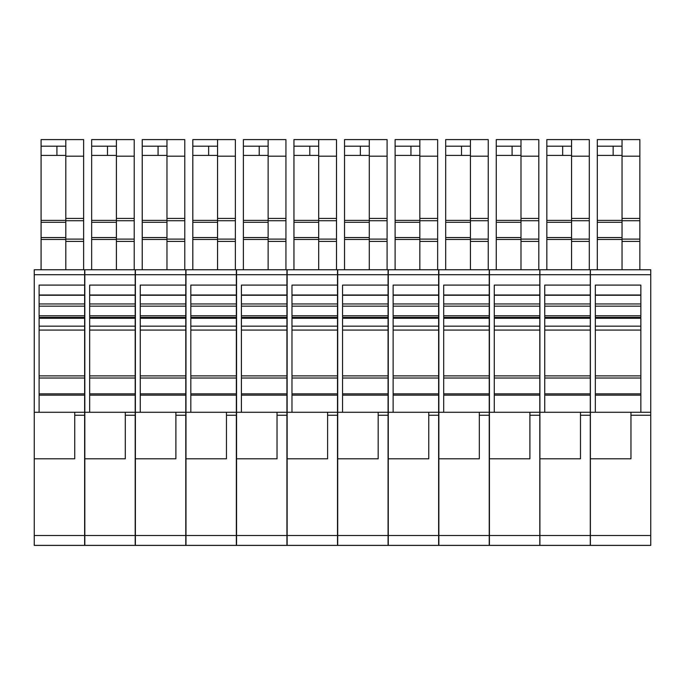 <?xml version="1.0" encoding="UTF-8"?>
<svg xmlns="http://www.w3.org/2000/svg" width="685" height="685" viewBox="0 0 685 685"><rect width="100%" height="100%" fill="white"/><g stroke="black" fill="none" stroke-linecap="round" stroke-linejoin="round"><path stroke-width="1.03" d="M590.376 535.499L590.376 545.397L650.75 545.397L650.75 535.499L590.376 535.499L590.376 269.753L650.75 269.753L650.75 535.499M590.376 458.796L630.953 458.796L630.953 415.247L650.75 415.247M650.75 412.276L590.376 412.276M595.325 412.276L595.325 318.251L640.852 318.251L640.852 412.276M595.325 317.412L595.325 285.097L640.852 285.097L640.852 317.412L595.325 317.412M630.953 412.276L630.953 415.247M595.325 326.171L640.852 326.171M595.325 315.776L595.325 306.161L640.852 306.161L640.852 315.776L595.325 315.776M640.852 294.995L595.325 294.995M639.867 269.753L639.867 139.603L597.303 139.603L597.303 237.549L622.048 237.549M622.048 269.753L622.048 139.603M597.303 269.753L597.303 237.549M590.282 269.753L539.9 269.753L590.282 269.753L590.282 294.995L544.746 294.995M590.282 285.097L544.746 285.097L544.746 317.412L590.282 317.412L590.282 294.995M590.282 317.412L590.282 318.251L544.746 318.251L544.746 412.276M544.746 393.858L590.282 393.858L590.282 318.251M590.282 393.858L590.282 395.168L544.746 395.168M590.282 412.276L590.282 545.397L539.9 545.397L539.9 458.796L580.478 458.796L580.478 412.276L590.282 412.276L590.282 395.168M622.048 156.18L639.867 156.18M622.048 146.196L597.303 146.196M613.144 146.196L613.144 155.409L622.048 155.409M613.144 155.409L597.303 155.409M590.282 274.702L539.9 274.702L539.9 269.753M539.9 274.702L539.9 412.276L580.478 412.276M590.282 315.776L544.746 315.776L544.746 306.161L590.282 306.161M544.746 326.171L590.282 326.171M539.9 458.796L539.9 412.276M546.827 269.753L546.827 237.549L571.573 237.549M571.573 155.409L546.827 155.409L546.827 237.549M546.827 155.409L546.827 139.603L589.288 139.603L589.288 239.116L571.573 239.116L571.573 241.411L589.288 241.411L589.288 239.116M589.288 269.753L589.288 241.411M571.573 269.753L571.573 241.411M589.288 220.724L571.573 220.724L571.573 139.603M571.573 220.724L571.573 239.116M571.573 146.196L546.827 146.196M571.573 156.18L589.288 156.18M562.668 146.196L562.668 155.409M539.806 269.753L489.424 269.753L539.806 269.753L539.806 294.995L494.27 294.995M539.806 285.097L494.27 285.097L494.27 317.412L539.806 317.412L539.806 294.995M539.806 317.412L539.806 318.251L494.27 318.251L494.27 412.276M494.27 393.858L539.806 393.858L539.806 318.251M539.806 393.858L539.806 395.168L494.27 395.168M539.806 274.702L489.424 274.702L489.424 458.796L529.907 458.796L529.907 412.276L539.806 412.276L539.806 395.168M539.806 412.276L539.806 545.397L489.424 545.397L489.424 535.499L539.806 535.499M489.424 274.702L489.424 269.753M539.806 315.776L494.27 315.776L494.27 306.161L539.806 306.161M494.27 326.171L539.806 326.171M529.907 458.796L529.907 412.276L489.424 412.276M489.424 458.796L489.424 535.499M489.424 502.054L489.424 507.388M489.424 480.913L489.424 486.247M496.257 269.753L496.257 237.549L520.994 237.549M520.994 220.724L520.994 218.429L538.812 218.429L538.812 220.724L520.994 220.724L520.994 269.753L520.994 239.459L496.257 239.459M520.994 155.409L496.257 155.409L496.257 237.549M496.257 155.409L496.257 139.603L538.812 139.603L538.812 218.429M538.812 220.724L538.812 239.116L520.994 239.116M538.812 269.753L538.812 239.116M520.994 218.429L520.994 139.603M520.994 146.196L496.257 146.196M520.994 156.18L538.812 156.18M512.089 146.196L512.089 155.409M489.227 269.753L438.854 269.753L489.227 269.753L489.227 294.995L443.7 294.995M489.227 285.097L443.7 285.097L443.7 317.412L489.227 317.412L489.227 294.995M489.227 317.412L489.227 318.251L443.7 318.251L443.7 412.276M443.7 393.858L489.227 393.858L489.227 318.251M489.227 393.858L489.227 395.168L443.7 395.168M489.227 274.702L438.854 274.702L438.854 458.796L479.329 458.796L479.329 412.276L489.227 412.276L489.227 395.168M489.227 412.276L489.227 545.397L438.854 545.397L438.854 535.499L489.227 535.499M438.854 274.702L438.854 269.753M489.227 315.776L443.7 315.776L443.7 306.161L489.227 306.161M443.7 326.171L489.227 326.171M479.329 412.276L438.854 412.276M438.854 458.796L438.854 535.499M445.678 269.753L445.678 237.549L470.424 237.549M470.424 155.409L445.678 155.409L445.678 237.549M445.678 155.409L445.678 139.603L488.234 139.603L488.234 239.116L470.424 239.116L470.424 241.411L488.234 241.411L488.234 239.116M488.234 269.753L488.234 241.411M470.424 269.753L470.424 241.411M488.234 220.724L470.424 220.724L470.424 139.603M470.424 220.724L470.424 239.116M470.424 146.196L445.678 146.196M470.424 156.18L488.234 156.18M461.519 146.196L461.519 155.409M438.648 269.753L388.275 269.753L438.648 269.753L438.648 294.995L393.121 294.995M438.648 285.097L393.121 285.097L393.121 317.412L438.648 317.412L438.648 294.995M438.648 317.412L438.648 318.251L393.121 318.251L393.121 412.276M393.121 393.858L438.648 393.858L438.648 318.251M438.648 393.858L438.648 395.168L393.121 395.168M438.648 274.702L388.275 274.702L388.275 458.796L428.759 458.796L428.759 412.276L438.648 412.276L438.648 395.168M438.648 412.276L438.648 545.397L388.275 545.397L388.275 535.499L438.648 535.499M388.275 274.702L388.275 269.753M438.648 315.776L393.121 315.776L393.121 306.161L438.648 306.161M393.121 326.171L438.648 326.171M428.759 412.276L388.275 412.276M388.275 458.796L388.275 535.499M395.108 269.753L395.108 237.549L419.845 237.549M419.845 155.409L395.108 155.409L395.108 237.549M395.108 155.409L395.108 139.603L437.664 139.603L437.664 239.116L419.845 239.116L419.845 241.411L437.664 241.411L437.664 239.116M437.664 269.753L437.664 241.411M419.845 269.753L419.845 241.411M437.664 220.724L419.845 220.724L419.845 139.603M419.845 220.724L419.845 239.116M419.845 146.196L395.108 146.196M419.845 156.18L437.664 156.18M410.94 146.196L410.94 155.409M388.078 269.753L337.696 269.753L388.078 269.753L388.078 294.995L342.551 294.995M388.078 285.097L342.551 285.097L342.551 317.412L388.078 317.412L388.078 294.995M388.078 317.412L388.078 318.251L342.551 318.251L342.551 412.276M342.551 393.858L388.078 393.858L388.078 318.251M388.078 393.858L388.078 395.168L342.551 395.168M388.078 274.702L337.696 274.702L337.696 458.796L378.18 458.796L378.18 412.276L388.078 412.276L388.078 395.168M388.078 412.276L388.078 545.397L337.696 545.397L337.696 535.499L388.078 535.499M337.696 274.702L337.696 269.753M388.078 315.776L342.551 315.776L342.551 306.161L388.078 306.161M342.551 326.171L388.078 326.171M378.18 412.276L337.696 412.276M337.696 458.796L337.696 535.499M337.696 502.054L337.696 507.388M337.696 480.913L337.696 486.247M344.529 269.753L344.529 237.549L369.275 237.549M369.275 155.409L344.529 155.409L344.529 237.549M344.529 155.409L344.529 139.603L387.085 139.603L387.085 239.116L369.275 239.116L369.275 241.411L387.085 241.411L387.085 239.116M387.085 269.753L387.085 241.411M369.275 269.753L369.275 241.411M387.085 220.724L369.275 220.724L369.275 139.603M369.275 220.724L369.275 239.116M369.275 146.196L344.529 146.196M369.275 156.18L387.085 156.18M360.361 146.196L360.361 155.409M337.5 269.753L287.126 269.753L337.5 269.753L337.5 294.995L291.973 294.995M337.5 285.097L291.973 285.097L291.973 317.412L337.5 317.412L337.5 294.995M337.5 317.412L337.5 318.251L291.973 318.251L291.973 412.276M291.973 393.858L337.5 393.858L337.5 318.251M337.5 393.858L337.5 395.168L291.973 395.168M337.5 274.702L287.126 274.702L287.126 458.796L327.601 458.796L327.601 412.276L337.5 412.276L337.5 395.168M337.5 412.276L337.5 545.397L287.126 545.397L287.126 535.499L337.5 535.499M287.126 274.702L287.126 269.753M337.5 315.776L291.973 315.776L291.973 306.161L337.5 306.161M291.973 326.171L337.5 326.171M327.601 412.276L287.126 412.276M287.126 458.796L287.126 535.499M293.951 269.753L293.951 237.549L318.696 237.549M318.696 155.409L293.951 155.409L293.951 237.549M293.951 155.409L293.951 139.603L336.515 139.603L336.515 239.116L318.696 239.116L318.696 241.411L336.515 241.411L336.515 239.116M336.515 269.753L336.515 241.411M318.696 269.753L318.696 241.411M336.515 220.724L318.696 220.724L318.696 139.603M318.696 220.724L318.696 239.116M318.696 146.196L293.951 146.196M318.696 156.18L336.515 156.18M309.791 146.196L309.791 155.409M286.929 269.753L236.548 269.753L286.929 269.753L286.929 294.995L241.403 294.995M286.929 285.097L241.403 285.097L241.403 317.412L286.929 317.412L286.929 294.995M286.929 317.412L286.929 318.251L241.403 318.251L241.403 412.276M241.403 393.858L286.929 393.858L286.929 318.251M286.929 393.858L286.929 395.168L241.403 395.168M286.929 274.702L236.548 274.702L236.548 458.796L277.031 458.796L277.031 412.276L286.929 412.276L286.929 395.168M286.929 412.276L286.929 545.397L236.548 545.397L236.548 535.499L286.929 535.499M236.548 274.702L236.548 269.753M286.929 315.776L241.403 315.776L241.403 306.161L286.929 306.161M241.403 326.171L286.929 326.171M277.031 412.276L236.548 412.276M236.548 458.796L236.548 535.499M243.38 269.753L243.38 237.549L268.126 237.549M268.126 155.409L243.38 155.409L243.38 237.549M243.38 155.409L243.38 139.603L285.936 139.603L285.936 239.116L268.126 239.116L268.126 241.411L285.936 241.411L285.936 239.116M285.936 269.753L285.936 241.411M268.126 269.753L268.126 241.411M285.936 220.724L268.126 220.724L268.126 139.603M268.126 220.724L268.126 239.116M268.126 146.196L243.38 146.196M268.126 156.18L285.936 156.18M259.213 146.196L259.213 155.409M236.351 269.753L185.977 269.753L236.351 269.753L236.351 294.995L190.824 294.995M236.351 285.097L190.824 285.097L190.824 317.412L236.351 317.412L236.351 294.995M236.351 317.412L236.351 318.251L190.824 318.251L190.824 412.276M190.824 393.858L236.351 393.858L236.351 318.251M236.351 393.858L236.351 395.168L190.824 395.168M236.351 274.702L185.977 274.702L185.977 458.796L226.452 458.796L226.452 412.276L236.351 412.276L236.351 395.168M236.351 412.276L236.351 545.397L185.977 545.397L185.977 535.499L236.351 535.499M185.977 274.702L185.977 269.753M236.351 315.776L190.824 315.776L190.824 306.161L236.351 306.161M190.824 326.171L236.351 326.171M226.452 412.276L185.977 412.276M185.977 458.796L185.977 535.499M192.802 269.753L192.802 237.549L217.547 237.549M217.547 155.409L192.802 155.409L192.802 237.549M192.802 155.409L192.802 139.603L235.366 139.603L235.366 239.116L217.547 239.116L217.547 241.411L235.366 241.411L235.366 239.116M235.366 269.753L235.366 241.411M217.547 269.753L217.547 241.411M235.366 220.724L217.547 220.724L217.547 139.603M217.547 220.724L217.547 239.116M217.547 146.196L192.802 146.196M217.547 156.18L235.366 156.18M208.642 146.196L208.642 155.409M185.781 269.753L135.399 269.753L185.781 269.753L185.781 294.995L140.254 294.995M185.781 285.097L140.254 285.097L140.254 317.412L185.781 317.412L185.781 294.995M185.781 317.412L185.781 318.251L140.254 318.251L140.254 412.276M140.254 393.858L185.781 393.858L185.781 318.251M185.781 393.858L185.781 395.168L140.254 395.168M185.781 274.702L135.399 274.702L135.399 458.796L175.882 458.796L175.882 412.276L185.781 412.276L185.781 395.168M185.781 412.276L185.781 545.397L135.399 545.397L135.399 535.499L185.781 535.499M135.399 274.702L135.399 269.753M185.781 315.776L140.254 315.776L140.254 306.161L185.781 306.161M140.254 326.171L185.781 326.171M175.882 412.276L135.399 412.276M135.399 458.796L135.399 535.499M142.232 269.753L142.232 237.549L166.969 237.549M166.969 155.409L142.232 155.409L142.232 237.549M142.232 155.409L142.232 139.603L184.787 139.603L184.787 239.116L166.969 239.116L166.969 241.411L184.787 241.411L184.787 239.116M184.787 269.753L184.787 241.411M166.969 269.753L166.969 241.411M184.787 220.724L166.969 220.724L166.969 139.603M166.969 220.724L166.969 239.116M166.969 146.196L142.232 146.196M166.969 156.18L184.787 156.18M158.064 146.196L158.064 155.409M135.202 269.753L84.829 269.753L135.202 269.753L135.202 294.995L89.675 294.995M135.202 285.097L89.675 285.097L89.675 317.412L135.202 317.412L135.202 294.995M135.202 317.412L135.202 318.251L89.675 318.251L89.675 412.276M89.675 393.858L135.202 393.858L135.202 318.251M135.202 393.858L135.202 395.168L89.675 395.168M135.202 274.702L84.829 274.702L84.829 458.796L125.304 458.796L125.304 412.276L135.202 412.276L135.202 395.168M135.202 412.276L135.202 545.397L84.829 545.397L84.829 535.499L135.202 535.499M84.829 274.702L84.829 269.753M135.202 315.776L89.675 315.776L89.675 306.161L135.202 306.161M89.675 326.171L135.202 326.171M125.304 412.276L84.829 412.276M84.829 458.796L84.829 535.499M91.653 269.753L91.653 237.549L116.399 237.549M116.399 155.409L91.653 155.409L91.653 237.549M91.653 155.409L91.653 139.603L134.209 139.603L134.209 239.116L116.399 239.116L116.399 241.411L134.209 241.411L134.209 239.116M134.209 269.753L134.209 241.411M116.399 269.753L116.399 241.411M134.209 220.724L116.399 220.724L116.399 139.603M116.399 220.724L116.399 239.116M116.399 146.196L91.653 146.196M116.399 156.18L134.209 156.18M107.494 146.196L107.494 155.409M84.623 274.702L34.25 274.702L34.25 269.753L84.623 269.753L84.623 294.995L39.096 294.995M84.623 285.097L39.096 285.097L39.096 317.412L84.623 317.412L84.623 294.995M84.623 317.412L84.623 318.251L39.096 318.251L39.096 412.276M39.096 393.858L84.623 393.858L84.623 318.251M84.623 393.858L84.623 395.168L39.096 395.168M34.25 274.702L34.25 458.796L74.733 458.796L74.733 412.276L84.623 412.276L84.623 395.168M84.623 412.276L84.623 545.397L34.25 545.397L34.25 535.499L84.623 535.499M84.623 315.776L39.096 315.776L39.096 306.161L84.623 306.161M39.096 326.171L84.623 326.171M74.733 412.276L34.25 412.276M34.25 458.796L34.25 535.499M83.639 269.753L83.639 139.603L41.083 139.603L41.083 220.39L65.82 220.39M65.82 269.753L65.82 139.603M41.083 269.753L41.083 237.549L65.82 237.549M41.083 220.39L41.083 237.549M65.82 156.18L83.639 156.18M65.82 146.196L41.083 146.196M56.915 146.196L56.915 155.409L65.82 155.409M56.915 155.409L41.083 155.409M650.75 274.702L590.376 274.702M622.048 241.411L639.867 241.411M622.048 239.459L597.303 239.459M640.852 330.067L595.325 330.067M640.852 375.877L595.325 375.877M640.852 378.017L595.325 378.017M640.852 393.858L595.325 393.858M640.852 395.168L595.325 395.168M640.852 303.952L595.325 303.952M595.325 295.252L640.852 295.252M622.048 218.429L639.867 218.429M639.867 220.724L622.048 220.724M639.867 239.116L622.048 239.116M622.048 220.39L597.303 220.39M597.303 222.3L622.048 222.3M590.282 295.252L544.746 295.252M544.746 303.952L590.282 303.952M590.282 330.067L544.746 330.067M590.282 375.877L544.746 375.877M590.282 378.017L544.746 378.017M590.282 415.247L580.478 415.247M539.9 535.499L590.282 535.499M571.573 239.459L546.827 239.459M546.827 222.3L571.573 222.3M546.827 220.39L571.573 220.39M571.573 218.429L589.288 218.429M539.806 295.252L494.27 295.252M494.27 303.952L539.806 303.952M539.806 330.067L494.27 330.067M539.806 375.877L494.27 375.877M539.806 378.017L494.27 378.017M539.806 415.247L529.907 415.247M520.994 241.411L538.812 241.411M496.257 222.3L520.994 222.3M496.257 220.39L520.994 220.39M489.227 295.252L443.7 295.252M443.7 303.952L489.227 303.952M489.227 330.067L443.7 330.067M489.227 375.877L443.7 375.877M489.227 378.017L443.7 378.017M489.227 415.247L479.329 415.247M470.424 239.459L445.678 239.459M445.678 222.3L470.424 222.3M445.678 220.39L470.424 220.39M470.424 218.429L488.234 218.429M438.648 295.252L393.121 295.252M393.121 303.952L438.648 303.952M438.648 330.067L393.121 330.067M438.648 375.877L393.121 375.877M438.648 378.017L393.121 378.017M438.648 415.247L428.759 415.247M419.845 239.459L395.108 239.459M395.108 222.3L419.845 222.3M395.108 220.39L419.845 220.39M419.845 218.429L437.664 218.429M388.078 295.252L342.551 295.252M342.551 303.952L388.078 303.952M388.078 330.067L342.551 330.067M388.078 375.877L342.551 375.877M388.078 378.017L342.551 378.017M388.078 415.247L378.18 415.247M369.275 239.459L344.529 239.459M344.529 222.3L369.275 222.3M344.529 220.39L369.275 220.39M369.275 218.429L387.085 218.429M337.5 295.252L291.973 295.252M291.973 303.952L337.5 303.952M337.5 330.067L291.973 330.067M337.5 375.877L291.973 375.877M337.5 378.017L291.973 378.017M337.5 415.247L327.601 415.247M318.696 239.459L293.951 239.459M293.951 222.3L318.696 222.3M293.951 220.39L318.696 220.39M318.696 218.429L336.515 218.429M286.929 295.252L241.403 295.252M241.403 303.952L286.929 303.952M286.929 330.067L241.403 330.067M286.929 375.877L241.403 375.877M286.929 378.017L241.403 378.017M286.929 415.247L277.031 415.247M268.126 239.459L243.38 239.459M243.38 222.3L268.126 222.3M243.38 220.39L268.126 220.39M268.126 218.429L285.936 218.429M236.351 295.252L190.824 295.252M190.824 303.952L236.351 303.952M236.351 330.067L190.824 330.067M236.351 375.877L190.824 375.877M236.351 378.017L190.824 378.017M236.351 415.247L226.452 415.247M217.547 239.459L192.802 239.459M192.802 222.3L217.547 222.3M192.802 220.39L217.547 220.39M217.547 218.429L235.366 218.429M185.781 295.252L140.254 295.252M140.254 303.952L185.781 303.952M185.781 330.067L140.254 330.067M185.781 375.877L140.254 375.877M185.781 378.017L140.254 378.017M185.781 415.247L175.882 415.247M166.969 239.459L142.232 239.459M142.232 222.3L166.969 222.3M142.232 220.39L166.969 220.39M166.969 218.429L184.787 218.429M135.202 295.252L89.675 295.252M89.675 303.952L135.202 303.952M135.202 330.067L89.675 330.067M135.202 375.877L89.675 375.877M135.202 378.017L89.675 378.017M135.202 415.247L125.304 415.247M116.399 239.459L91.653 239.459M91.653 222.3L116.399 222.3M91.653 220.39L116.399 220.39M116.399 218.429L134.209 218.429M84.623 295.252L39.096 295.252M39.096 303.952L84.623 303.952M84.623 330.067L39.096 330.067M84.623 375.877L39.096 375.877M84.623 378.017L39.096 378.017M84.623 415.247L74.733 415.247M65.82 241.411L83.639 241.411M65.82 239.459L41.083 239.459M65.82 218.429L83.639 218.429M83.639 220.724L65.82 220.724M83.639 239.116L65.82 239.116M41.083 222.3L65.82 222.3"/></g></svg>
